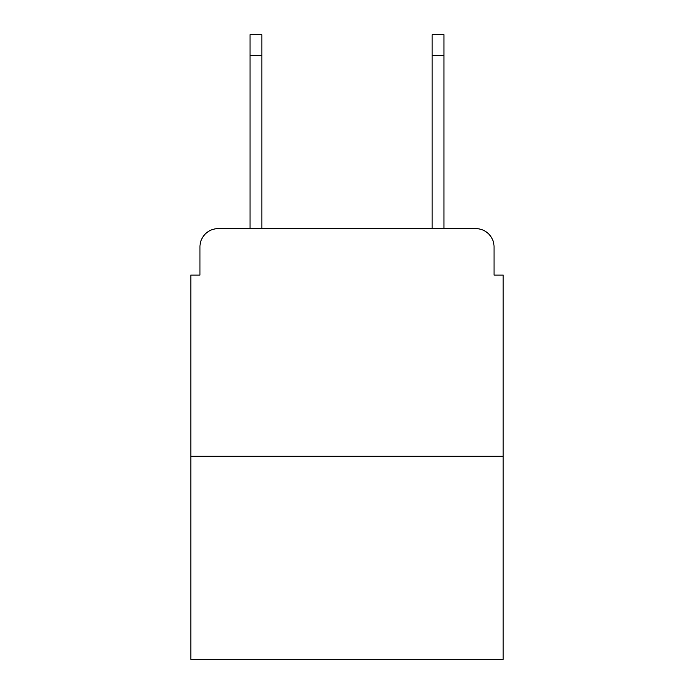 <?xml version="1.0" encoding="UTF-8"?>
<svg xmlns="http://www.w3.org/2000/svg" width="694" height="694" viewBox="0 0 694 694"><rect width="100%" height="100%" fill="white"/><g stroke="black" fill="none" stroke-linecap="round" stroke-linejoin="round"><path stroke-width="1.04" d="M199.959 246.847L199.959 275.067L199.959 246.847A18.209 18.209 0 0 1 218.168 228.638L250.031 228.638L250.031 34.7L261.872 34.7L261.872 228.638L275.978 228.638M503.15 456.262L190.85 456.262L190.85 659.3L503.15 659.3L503.15 275.067L494.041 275.067L494.041 246.847A18.209 18.209 0 0 0 475.832 228.638L218.168 228.638M190.85 456.262L190.85 275.067L199.959 275.067M418.022 228.638L432.128 228.638L432.128 34.7L443.969 34.7L443.969 228.638L475.832 228.638M494.041 275.067L494.041 246.847M250.031 55.641L261.872 55.641M443.969 55.641L432.128 55.641"/></g></svg>
